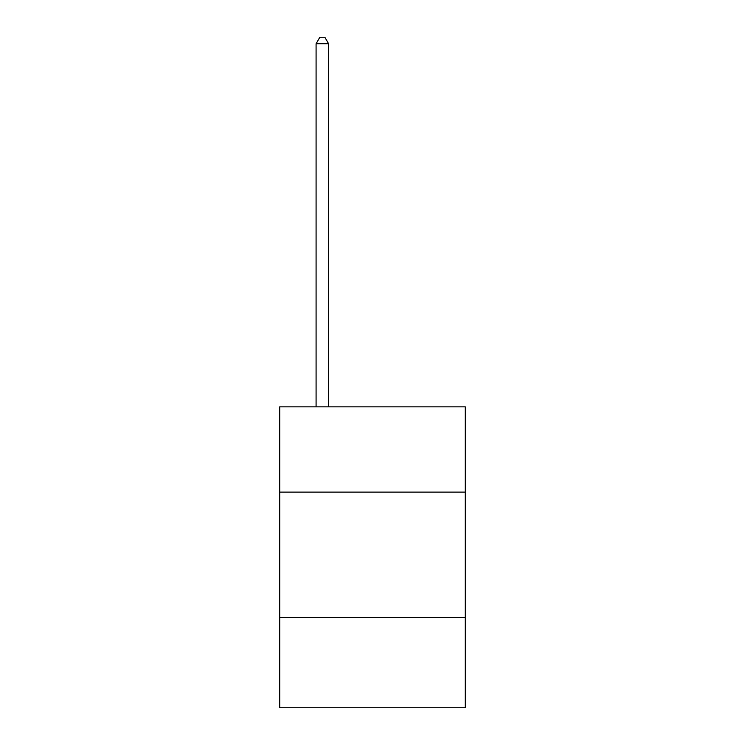 <?xml version="1.0" encoding="UTF-8"?>
<svg xmlns="http://www.w3.org/2000/svg" width="745" height="745" viewBox="0 0 745 745"><rect width="100%" height="100%" fill="white"/><g stroke="black" fill="none" stroke-linecap="round" stroke-linejoin="round"><path stroke-width="1.12" d="M465.28 492.11L465.28 406.854L279.72 406.854L279.72 492.11L465.28 492.11L465.28 707.75L279.72 707.75L279.72 492.11M465.28 617.484L279.72 617.484M328.62 406.854L328.62 43.769L316.085 43.769L316.085 406.854M316.085 43.769L319.847 37.25L324.857 37.25L328.62 43.769"/></g></svg>
